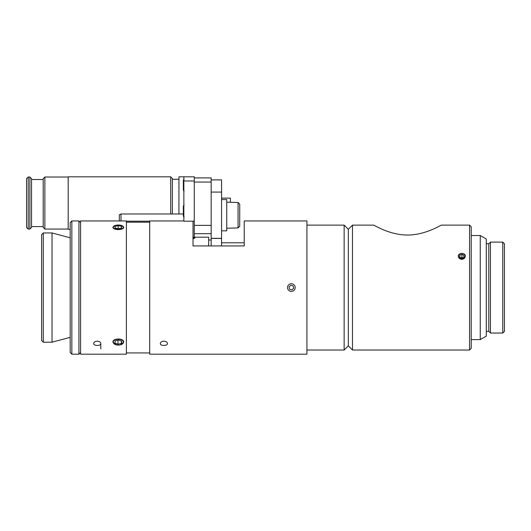 <?xml version="1.0" encoding="UTF-8"?>
<svg xmlns="http://www.w3.org/2000/svg" width="531" height="531" viewBox="0 0 531 531"><rect width="100%" height="100%" fill="white"/><g stroke="black" fill="none" stroke-linecap="round" stroke-linejoin="round"><path stroke-width="0.8" d="M80.593 222.615L78.927 220.949L78.927 354.184L80.593 352.518M71.851 220.949L70.185 222.615L70.185 352.518L71.851 354.184L71.851 220.949L78.927 220.949M71.851 354.184L78.927 354.184M43.29 232.943L41.624 234.609L41.624 340.53L43.29 342.196L43.29 232.943L52.031 232.943L52.031 342.196L43.29 342.196M70.185 337.331L52.031 342.196M163.867 341.148C166.11 341.387 167.285 342.156 167.404 343.464C167.842 346.099 159.891 346.099 160.329 343.464C160.442 342.156 161.623 341.387 163.867 341.148M97.246 341.148C99.489 341.387 100.671 342.156 100.79 343.464C101.222 346.099 93.277 346.099 93.708 343.464C93.828 342.156 95.009 341.387 97.246 341.148M193.012 221.201L193.012 245.933L244.227 245.933L244.227 220.949L306.931 220.949L306.931 354.184L149.709 354.184L149.709 220.949L183.852 220.949M126.391 354.184L126.391 220.949L80.593 220.949L80.593 354.184L126.391 354.184M121.486 225.469L123.73 227.188C124.062 230.361 112.572 230.361 112.904 227.188L115.147 225.469M116.289 344.865L112.904 342.137C112.572 337.935 124.062 337.935 123.73 342.137L120.345 344.865M193.012 237.549L194.97 238.027L193.012 238.698M208.67 245.933L208.67 237.184L193.012 237.184M221.573 245.933L221.573 238.419L211.165 238.419L211.165 245.933M120.982 220.949L120.982 213.986L119.316 214.823L119.316 220.949M183.354 213.986L120.982 213.986M183.852 176.816L183.852 180.978L194.26 180.978L194.26 176.816L178.94 176.816L178.94 213.986M211.165 192.076L221.573 192.076L221.573 238.333L211.165 238.333L211.165 182.06L194.26 182.06L194.26 180.978M194.26 237.184L194.26 233.693L211.165 233.693M149.709 221.201L126.391 221.201M183.852 180.978L183.852 221.201L194.26 221.201M184.104 205.291L183.354 206.041L183.354 216.203L184.104 216.953M184.104 190.974L183.354 190.224L183.354 180.062L184.104 179.312L183.354 180.062L183.354 181.894M183.354 190.224L183.354 188.392M121.486 226.339L121.645 227.925L118.479 228.775L115.147 228.045L114.988 226.458L118.154 225.602L121.486 226.339L121.486 227.965M118.154 225.602L118.154 228.702M118.539 229.372A5.164 2.184 180 0 1 113.953 228.357A5.164 2.184 180 0 1 113.747 226.173A5.164 2.184 180 0 1 118.313 225.011A5.164 2.184 180 0 1 122.88 226.173A5.164 2.184 180 0 1 118.539 229.372M121.387 343.378L117.982 344.28L114.908 343.046L115.24 340.902L118.652 339.993L121.725 341.227L121.387 343.378L121.387 341.094M117.948 340.179L118.678 340.006M117.982 344.28L117.982 340.192M113.634 343.384A5.164 2.96 0 0 1 115.599 339.621A5.164 2.96 0 0 1 122.349 340.285A5.164 2.96 0 0 1 122.004 344.214A5.164 2.96 0 0 1 114.63 344.214A5.164 2.96 0 0 1 113.634 343.384M290.749 285.24L293.066 285.877L293.676 288.207L291.964 289.893L289.647 289.256L289.037 286.932L290.749 285.24M294.081 284.875A3.83 3.83 0 0 1 292.322 291.273A3.83 3.83 0 0 1 287.663 286.554A3.83 3.83 0 0 1 294.081 284.875M221.573 230.819L226.737 230.819L226.737 199.59L221.573 199.59M211.165 182.06L211.165 177.898L194.26 177.898M194.26 182.06L194.26 233.693M211.165 225.363L194.26 225.363M238.061 227.925L239.727 226.213L239.727 204.189L238.061 202.484L238.061 227.925L226.737 228.217M238.061 202.484L226.737 202.192M230.401 202.192L230.401 198.129L221.573 198.129M172.363 213.986L172.363 178.482L170.697 176.816L170.697 213.986M70.185 229.279L68.187 229.279L68.187 176.816L170.697 176.816M28.216 229.067L28.216 177.022L26.55 178.688L26.55 227.401L28.216 229.067L29.882 229.067L29.882 177.022L28.216 177.022M29.882 229.067L31.548 227.401L31.548 178.688L29.882 177.022M44.869 229.067L44.869 177.022L43.203 178.688L43.203 227.401L44.869 229.067L68.187 229.067M221.573 192.076L221.573 179.896L211.165 179.896M471.223 235.525L480.256 235.525L480.256 339.614L471.223 339.614M480.256 235.525L486.296 239.01L486.296 336.13L480.256 339.614M486.296 243.769L488.792 243.769L488.792 331.371L490.458 333.037L502.784 333.037L502.784 242.103L490.458 242.103L490.458 333.037M486.296 331.371L488.792 331.371M502.784 242.103L504.45 243.769L504.45 331.371L502.784 333.037M469.557 350.022L471.223 348.356L471.223 226.777L469.557 225.111L469.557 350.022L352.478 350.022L352.478 225.111L373.711 225.111C373.539 224.713 389.183 235.014 407.523 235.054C425.855 235.014 441.507 224.713 441.327 225.111L469.557 225.111M458.273 256.34C458.061 252.444 465.568 252.444 465.355 256.34L461.817 259.453L458.273 256.34M352.478 350.022L348.316 345.86L348.316 229.279L352.478 225.111M348.316 345.86L344.148 350.022L344.148 225.111L306.931 225.111M458.426 350.022L465.202 350.022M461.924 254.263L463.948 255.378L463.842 257.462L461.711 258.418L459.68 257.303L459.786 255.219L461.924 254.263L461.924 257.177L460.649 257.834M459.786 257.362L459.786 255.219M462.979 257.847L461.924 257.177M463.636 253.864A3.385 2.934 180 0 1 463.377 258.942A3.385 2.934 180 0 1 458.432 256.207A3.385 2.934 180 0 1 463.636 253.864M70.185 237.802L52.031 232.943M100.79 348.913L100.79 343.464M149.709 222.197L126.391 222.197M149.709 352.936L126.391 352.936M244.227 242.806L221.573 242.806M211.165 239.999L208.67 239.999M178.94 179.272L172.363 179.272M68.187 177.022L44.869 177.022M43.203 179.524L31.548 179.524M43.203 226.571L31.548 226.571M488.792 243.769L490.458 242.103M348.316 229.279L344.148 225.111M344.148 350.022L306.931 350.022"/></g></svg>
